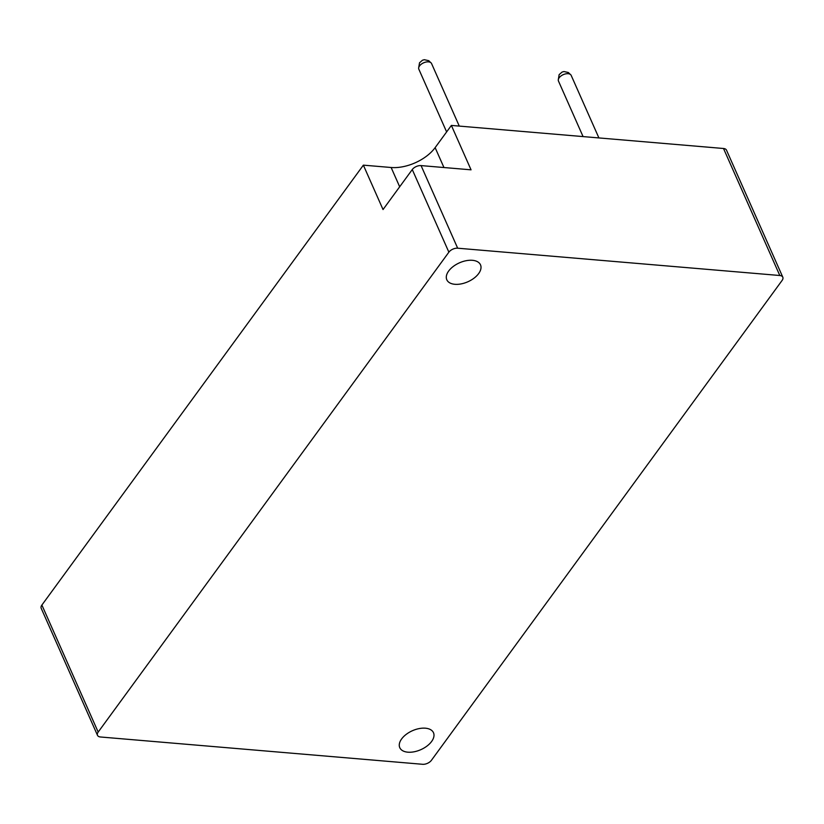 <?xml version="1.0" encoding="UTF-8"?>
<svg xmlns="http://www.w3.org/2000/svg" width="824" height="824" viewBox="0 0 824 824"><rect width="100%" height="100%" fill="white"/><g stroke="black" fill="none" stroke-linecap="round" stroke-linejoin="round"><path stroke-width="1.24" d="M782.8 277.183L726.511 150.164A6.829 3.842 156.1 0 0 723.513 148.495L451.377 125.423L435.134 147.64A34.145 19.189 156.1 0 1 391.132 167.499L363.363 165.15L41.89 605.053A6.829 3.842 156.1 0 0 41.2 608.287L97.49 735.307A6.829 3.842 156.1 0 0 100.487 736.986L422.609 764.291A6.829 3.842 156.1 0 0 431.416 760.315L782.11 280.428A6.829 3.842 156.1 0 0 782.8 277.183A6.829 3.842 156.1 0 0 779.803 275.504L457.67 248.199A6.829 3.842 156.1 0 0 448.874 252.175L98.18 732.072A6.829 3.842 156.1 0 0 97.49 735.307M363.363 165.15L383.036 209.553L412.268 169.559A6.829 3.842 156.1 0 1 421.064 165.593L471.05 169.826L451.377 125.423M401.638 738.922A18.437 10.362 -23.9 0 1 419.097 728.601A18.437 10.362 -23.9 0 1 433.486 732.721A18.437 10.362 -23.9 0 1 420.827 749.665A18.437 10.362 -23.9 0 1 399.774 747.656A18.437 10.362 -23.9 0 1 401.638 738.922M448.658 271.034A18.437 10.362 -23.9 0 1 466.116 260.714A18.437 10.362 -23.9 0 1 480.505 264.834A18.437 10.362 -23.9 0 1 467.857 281.777A18.437 10.362 -23.9 0 1 446.804 279.769A18.437 10.362 -23.9 0 1 448.658 271.034M598.904 137.927L571.197 75.417A6.963 3.914 156.1 0 0 568.148 73.697A6.963 3.914 156.1 0 0 560.897 76.035A6.963 3.914 156.1 0 0 558.466 81.051L583.073 136.588M459.277 126.093L431.57 63.572A6.963 3.914 156.1 0 0 428.521 61.862A6.963 3.914 156.1 0 0 421.27 64.2A6.963 3.914 156.1 0 0 418.839 69.216L446.629 131.922M723.513 148.495L779.803 275.504M421.064 165.593L457.67 248.199M41.89 605.053L98.18 732.072M412.268 169.559L448.874 252.175M399.681 186.791L391.132 167.499M443.951 167.53L435.134 147.64M430.674 62.542L428.707 60.677L424.339 59.709L422.444 60.234L419.519 62.799L418.674 67.856M570.301 74.376L568.333 72.512L563.966 71.544L562.071 72.069L559.146 74.634L558.301 79.701"/></g></svg>
